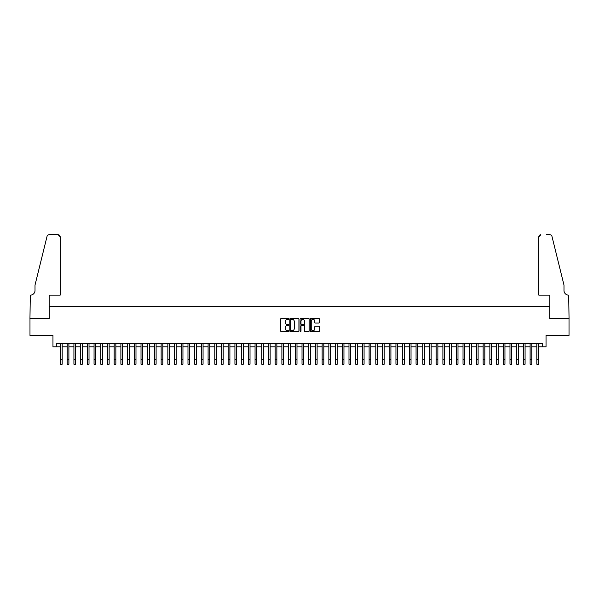 <?xml version="1.0" encoding="UTF-8"?>
<svg xmlns="http://www.w3.org/2000/svg" width="599" height="599" viewBox="0 0 599 599"><rect width="100%" height="100%" fill="white"/><g stroke="black" fill="none" stroke-linecap="round" stroke-linejoin="round"><path stroke-width="0.9" d="M288.763 318.885A0.464 0.464 0 0 0 288.306 318.421L281.313 318.421A0.659 0.659 0 0 0 280.654 319.08L280.654 330.933A0.659 0.659 0 0 0 281.313 331.591L288.306 331.591A0.464 0.464 0 0 0 288.763 331.135A0.464 0.464 0 0 0 288.306 330.67L287.4 330.67A2.104 2.104 0 0 1 285.296 328.566L285.296 327.578A2.104 2.104 0 0 1 287.4 325.467L288.306 325.467A0.464 0.464 0 0 0 288.763 325.01A0.464 0.464 0 0 0 288.306 324.546L287.4 324.546A2.104 2.104 0 0 1 285.296 322.442L285.296 321.453A2.104 2.104 0 0 1 287.4 319.349L288.306 319.349A0.464 0.464 0 0 0 288.763 318.885M318.743 323.063A0.659 0.659 0 0 0 319.402 322.412L319.402 319.08A0.659 0.659 0 0 0 318.743 318.421L310.971 318.421A0.659 0.659 0 0 0 310.319 319.08L310.319 330.933A0.659 0.659 0 0 0 310.971 331.591L318.743 331.591A0.659 0.659 0 0 0 319.402 330.933L319.402 326.919A0.659 0.659 0 0 0 318.743 326.26L315.418 326.26A0.659 0.659 0 0 0 314.76 326.919L314.76 328.911A1.76 1.76 0 0 1 313 330.67A1.76 1.76 0 0 1 311.24 328.911L311.24 321.109A1.76 1.76 0 0 1 313 319.349A1.76 1.76 0 0 1 314.76 321.109L314.76 322.412A0.659 0.659 0 0 0 315.418 323.063L318.743 323.063M56.313 346.814L56.313 343.459L542.687 343.459L542.687 346.814L546.041 346.814L546.041 335.41L569.02 335.41L569.02 318.638L549.732 318.638L549.732 306.561L49.268 306.561L49.268 318.638L29.98 318.638L29.98 335.41L52.959 335.41L52.959 346.814L60.506 346.814M298.923 319.08A0.659 0.659 0 0 0 298.265 318.421L290.493 318.421A0.659 0.659 0 0 0 289.834 319.08L289.834 330.933A0.659 0.659 0 0 0 290.493 331.591L298.265 331.591A0.659 0.659 0 0 0 298.923 330.933L298.923 319.08M300.735 318.421L308.507 318.421A0.659 0.659 0 0 1 309.166 319.08L309.166 330.933A0.659 0.659 0 0 1 308.507 331.591L305.183 331.591A0.659 0.659 0 0 1 304.524 330.933L304.524 326.126A0.659 0.659 0 0 0 303.865 325.467L301.656 325.467A0.659 0.659 0 0 0 300.998 326.126L300.998 331.135A0.464 0.464 0 0 1 300.541 331.591A0.464 0.464 0 0 1 300.077 331.135L300.077 319.08A0.659 0.659 0 0 1 300.735 318.421M62.184 346.814L67.215 346.814M68.892 346.814L73.924 346.814M75.601 346.814L80.633 346.814M82.31 346.814L87.342 346.814M89.019 346.814L94.05 346.814M95.728 346.814L100.759 346.814M102.436 346.814L107.468 346.814M109.145 346.814L114.177 346.814M115.854 346.814L120.886 346.814M122.563 346.814L127.594 346.814M129.272 346.814L134.303 346.814M135.98 346.814L141.012 346.814M142.689 346.814L147.721 346.814M149.398 346.814L154.43 346.814M156.107 346.814L161.138 346.814M162.816 346.814L167.847 346.814M169.524 346.814L174.556 346.814M176.233 346.814L181.265 346.814M182.942 346.814L187.974 346.814M189.651 346.814L194.675 346.814M196.352 346.814L201.384 346.814M203.061 346.814L208.093 346.814M209.77 346.814L214.801 346.814M216.479 346.814L221.51 346.814M223.187 346.814L228.219 346.814M229.896 346.814L234.928 346.814M236.605 346.814L241.637 346.814M243.314 346.814L248.345 346.814M250.023 346.814L255.054 346.814M256.731 346.814L261.763 346.814M263.44 346.814L268.472 346.814M270.149 346.814L275.181 346.814M276.858 346.814L281.889 346.814M283.567 346.814L288.598 346.814M290.275 346.814L295.307 346.814M296.984 346.814L302.016 346.814M303.693 346.814L308.725 346.814M310.402 346.814L315.433 346.814M317.111 346.814L322.142 346.814M323.819 346.814L328.851 346.814M330.528 346.814L335.56 346.814M337.237 346.814L342.269 346.814M343.946 346.814L348.977 346.814M350.655 346.814L355.686 346.814M357.363 346.814L362.395 346.814M364.072 346.814L369.104 346.814M370.781 346.814L375.813 346.814M377.49 346.814L382.521 346.814M384.199 346.814L389.23 346.814M390.907 346.814L395.939 346.814M397.616 346.814L402.648 346.814M404.325 346.814L409.349 346.814M411.026 346.814L416.058 346.814M417.735 346.814L422.767 346.814M424.444 346.814L429.476 346.814M431.153 346.814L436.184 346.814M437.862 346.814L442.893 346.814M444.57 346.814L449.602 346.814M451.279 346.814L456.311 346.814M457.988 346.814L463.02 346.814M464.697 346.814L469.728 346.814M471.406 346.814L476.437 346.814M478.114 346.814L483.146 346.814M484.823 346.814L489.855 346.814M491.532 346.814L496.564 346.814M498.241 346.814L503.272 346.814M504.95 346.814L509.981 346.814M511.658 346.814L516.69 346.814M518.367 346.814L523.399 346.814M525.076 346.814L530.108 346.814M531.785 346.814L536.816 346.814M538.494 346.814L542.687 346.814M291.219 319.349A0.464 0.464 0 0 0 290.762 319.806L290.762 330.214A0.464 0.464 0 0 0 291.219 330.67L292.177 330.67A2.104 2.104 0 0 0 294.281 328.566L294.281 321.453A2.104 2.104 0 0 0 292.177 319.349L291.219 319.349M304.524 321.139A1.76 1.76 0 0 0 302.757 319.379A1.76 1.76 0 0 0 300.998 321.139L300.998 323.887A0.659 0.659 0 0 0 301.656 324.546L303.865 324.546A0.659 0.659 0 0 0 304.524 323.887L304.524 321.139M60.506 359.19L62.184 359.19L62.184 364.222L60.506 364.222L60.506 343.459M62.184 359.19L62.184 343.459M60.17 295.157L60.17 236.792A2.014 2.014 0 0 0 58.163 234.778L49.006 234.778A2.014 2.014 0 0 0 47.051 236.313L35.012 285.094L35.012 290.463A4.695 4.695 0 0 1 30.317 295.157L29.95 318.638L49.17 318.638L49.17 295.157L60.17 295.157L60.17 236.792L58.163 234.778L52.592 234.778M47.051 236.313C47.561 235.205 47.561 235.205 47.051 236.313C47.561 235.205 47.561 235.205 47.051 236.313M35.012 290.463A4.695 4.695 0 0 1 30.317 295.157M538.83 295.157L538.83 236.792L538.83 295.157L549.83 295.157L549.83 318.638L569.05 318.638L568.683 295.157A4.695 4.695 0 0 1 563.988 290.463A4.695 4.695 0 0 0 568.683 295.157M560.297 270.134L551.949 236.313L563.988 285.094L563.988 290.463M546.408 234.778L549.994 234.778A2.014 2.014 0 0 1 551.949 236.313C551.439 235.205 551.439 235.205 551.949 236.313C551.439 235.205 551.439 235.205 551.949 236.313M540.837 234.778A2.014 2.014 0 0 0 538.83 236.792L540.837 234.778M67.215 359.19L68.892 359.19L68.892 364.222L67.215 364.222L67.215 343.459M68.892 359.19L68.892 343.459M73.924 359.19L75.601 359.19L75.601 364.222L73.924 364.222L73.924 343.459M75.601 359.19L75.601 343.459M80.633 359.19L82.31 359.19L82.31 364.222L80.633 364.222L80.633 343.459M82.31 359.19L82.31 343.459M87.342 359.19L89.019 359.19L89.019 364.222L87.342 364.222L87.342 343.459M89.019 359.19L89.019 343.459M94.05 359.19L95.728 359.19L95.728 364.222L94.05 364.222L94.05 343.459M95.728 359.19L95.728 343.459M100.759 359.19L102.436 359.19L102.436 364.222L100.759 364.222L100.759 343.459M102.436 359.19L102.436 343.459M107.468 359.19L109.145 359.19L109.145 364.222L107.468 364.222L107.468 343.459M109.145 359.19L109.145 343.459M114.177 359.19L115.854 359.19L115.854 364.222L114.177 364.222L114.177 343.459M115.854 359.19L115.854 343.459M120.886 359.19L122.563 359.19L122.563 364.222L120.886 364.222L120.886 343.459M122.563 359.19L122.563 343.459M127.594 359.19L129.272 359.19L129.272 364.222L127.594 364.222L127.594 343.459M129.272 359.19L129.272 343.459M134.303 359.19L135.98 359.19L135.98 364.222L134.303 364.222L134.303 343.459M135.98 359.19L135.98 343.459M141.012 359.19L142.689 359.19L142.689 364.222L141.012 364.222L141.012 343.459M142.689 359.19L142.689 343.459M147.721 359.19L149.398 359.19L149.398 364.222L147.721 364.222L147.721 343.459M149.398 359.19L149.398 343.459M154.43 359.19L156.107 359.19L156.107 364.222L154.43 364.222L154.43 343.459M156.107 359.19L156.107 343.459M161.138 359.19L162.816 359.19L162.816 364.222L161.138 364.222L161.138 343.459M162.816 359.19L162.816 343.459M167.847 359.19L169.524 359.19L169.524 364.222L167.847 364.222L167.847 343.459M169.524 359.19L169.524 343.459M174.556 359.19L176.233 359.19L176.233 364.222L174.556 364.222L174.556 343.459M176.233 359.19L176.233 343.459M181.265 359.19L182.942 359.19L182.942 364.222L181.265 364.222L181.265 343.459M182.942 359.19L182.942 343.459M187.974 359.19L189.651 359.19L189.651 364.222L187.974 364.222L187.974 343.459M189.651 359.19L189.651 343.459M194.675 359.19L196.352 359.19L196.352 364.222L194.675 364.222L194.675 343.459M196.352 359.19L196.352 343.459M201.384 359.19L203.061 359.19L203.061 364.222L201.384 364.222L201.384 343.459M203.061 359.19L203.061 343.459M208.093 359.19L209.77 359.19L209.77 364.222L208.093 364.222L208.093 343.459M209.77 359.19L209.77 343.459M214.801 359.19L216.479 359.19L216.479 364.222L214.801 364.222L214.801 343.459M216.479 359.19L216.479 343.459M221.51 359.19L223.187 359.19L223.187 364.222L221.51 364.222L221.51 343.459M223.187 359.19L223.187 343.459M228.219 359.19L229.896 359.19L229.896 364.222L228.219 364.222L228.219 343.459M229.896 359.19L229.896 343.459M234.928 359.19L236.605 359.19L236.605 364.222L234.928 364.222L234.928 343.459M236.605 359.19L236.605 343.459M241.637 359.19L243.314 359.19L243.314 364.222L241.637 364.222L241.637 343.459M243.314 359.19L243.314 343.459M248.345 359.19L250.023 359.19L250.023 364.222L248.345 364.222L248.345 343.459M250.023 359.19L250.023 343.459M255.054 359.19L256.731 359.19L256.731 364.222L255.054 364.222L255.054 343.459M256.731 359.19L256.731 343.459M261.763 359.19L263.44 359.19L263.44 364.222L261.763 364.222L261.763 343.459M263.44 359.19L263.44 343.459M268.472 359.19L270.149 359.19L270.149 364.222L268.472 364.222L268.472 343.459M270.149 359.19L270.149 343.459M275.181 359.19L276.858 359.19L276.858 364.222L275.181 364.222L275.181 343.459M276.858 359.19L276.858 343.459M281.889 359.19L283.567 359.19L283.567 364.222L281.889 364.222L281.889 343.459M283.567 359.19L283.567 343.459M288.598 359.19L290.275 359.19L290.275 364.222L288.598 364.222L288.598 343.459M290.275 359.19L290.275 343.459M295.307 359.19L296.984 359.19L296.984 364.222L295.307 364.222L295.307 343.459M296.984 359.19L296.984 343.459M302.016 359.19L303.693 359.19L303.693 364.222L302.016 364.222L302.016 343.459M303.693 359.19L303.693 343.459M303.259 319.454L303.259 318.421M308.725 359.19L310.402 359.19L310.402 364.222L308.725 364.222L308.725 343.459M310.402 359.19L310.402 343.459M315.433 359.19L317.111 359.19L317.111 364.222L315.433 364.222L315.433 343.459M317.111 359.19L317.111 343.459M322.142 359.19L323.819 359.19L323.819 364.222L322.142 364.222L322.142 343.459M323.819 359.19L323.819 343.459M328.851 359.19L330.528 359.19L330.528 364.222L328.851 364.222L328.851 343.459M330.528 359.19L330.528 343.459M335.56 359.19L337.237 359.19L337.237 364.222L335.56 364.222L335.56 343.459M337.237 359.19L337.237 343.459M342.269 359.19L343.946 359.19L343.946 364.222L342.269 364.222L342.269 343.459M343.946 359.19L343.946 343.459M348.977 359.19L350.655 359.19L350.655 364.222L348.977 364.222L348.977 343.459M350.655 359.19L350.655 343.459M355.686 359.19L357.363 359.19L357.363 364.222L355.686 364.222L355.686 343.459M357.363 359.19L357.363 343.459M362.395 359.19L364.072 359.19L364.072 364.222L362.395 364.222L362.395 343.459M364.072 359.19L364.072 343.459M369.104 359.19L370.781 359.19L370.781 364.222L369.104 364.222L369.104 343.459M370.781 359.19L370.781 343.459M375.813 359.19L377.49 359.19L377.49 364.222L375.813 364.222L375.813 343.459M377.49 359.19L377.49 343.459M382.521 359.19L384.199 359.19L384.199 364.222L382.521 364.222L382.521 343.459M384.199 359.19L384.199 343.459M389.23 359.19L390.907 359.19L390.907 364.222L389.23 364.222L389.23 343.459M390.907 359.19L390.907 343.459M395.939 359.19L397.616 359.19L397.616 364.222L395.939 364.222L395.939 343.459M397.616 359.19L397.616 343.459M402.648 359.19L404.325 359.19L404.325 364.222L402.648 364.222L402.648 343.459M404.325 359.19L404.325 343.459M409.349 359.19L411.026 359.19L411.026 364.222L409.349 364.222L409.349 343.459M411.026 359.19L411.026 343.459M416.058 359.19L417.735 359.19L417.735 364.222L416.058 364.222L416.058 343.459M417.735 359.19L417.735 343.459M422.767 359.19L424.444 359.19L424.444 364.222L422.767 364.222L422.767 343.459M424.444 359.19L424.444 343.459M429.476 359.19L431.153 359.19L431.153 364.222L429.476 364.222L429.476 343.459M431.153 359.19L431.153 343.459M436.184 359.19L437.862 359.19L437.862 364.222L436.184 364.222L436.184 343.459M437.862 359.19L437.862 343.459M442.893 359.19L444.57 359.19L444.57 364.222L442.893 364.222L442.893 343.459M444.57 359.19L444.57 343.459M449.602 359.19L451.279 359.19L451.279 364.222L449.602 364.222L449.602 343.459M451.279 359.19L451.279 343.459M456.311 359.19L457.988 359.19L457.988 364.222L456.311 364.222L456.311 343.459M457.988 359.19L457.988 343.459M463.02 359.19L464.697 359.19L464.697 364.222L463.02 364.222L463.02 343.459M464.697 359.19L464.697 343.459M469.728 359.19L471.406 359.19L471.406 364.222L469.728 364.222L469.728 343.459M471.406 359.19L471.406 343.459M476.437 359.19L478.114 359.19L478.114 364.222L476.437 364.222L476.437 343.459M478.114 359.19L478.114 343.459M483.146 359.19L484.823 359.19L484.823 364.222L483.146 364.222L483.146 343.459M484.823 359.19L484.823 343.459M489.855 359.19L491.532 359.19L491.532 364.222L489.855 364.222L489.855 343.459M491.532 359.19L491.532 343.459M496.564 359.19L498.241 359.19L498.241 364.222L496.564 364.222L496.564 343.459M498.241 359.19L498.241 343.459M503.272 359.19L504.95 359.19L504.95 364.222L503.272 364.222L503.272 343.459M504.95 359.19L504.95 343.459M509.981 359.19L511.658 359.19L511.658 364.222L509.981 364.222L509.981 343.459M511.658 359.19L511.658 343.459M516.69 359.19L518.367 359.19L518.367 364.222L516.69 364.222L516.69 343.459M518.367 359.19L518.367 343.459M523.399 359.19L525.076 359.19L525.076 364.222L523.399 364.222L523.399 343.459M525.076 359.19L525.076 343.459M530.108 359.19L531.785 359.19L531.785 364.222L530.108 364.222L530.108 343.459M531.785 359.19L531.785 343.459M536.816 359.19L538.494 359.19L538.494 364.222L536.816 364.222L536.816 343.459M538.494 359.19L538.494 343.459"/></g></svg>
